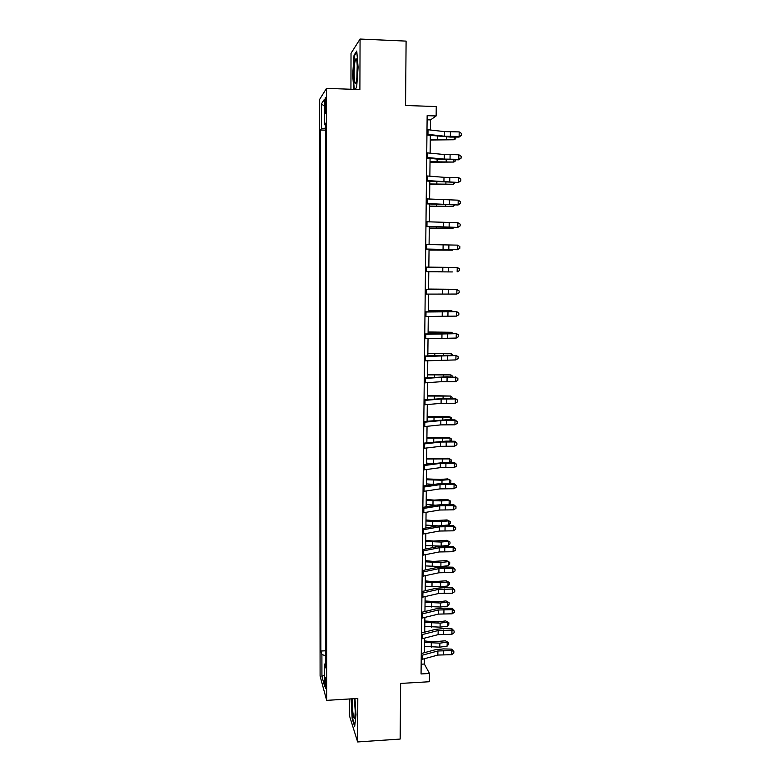 <?xml version="1.0" encoding="UTF-8"?>
<svg xmlns="http://www.w3.org/2000/svg" width="781" height="781" viewBox="0 0 781 781"><rect width="100%" height="100%" fill="white"/><g stroke="black" fill="none" stroke-linecap="round" stroke-linejoin="round"><path stroke-width="1.17" d="M326.185 685.269C326.058 679.909 325.736 677.361 325.228 677.625L325.003 681.022C325.13 686.362 325.443 688.901 325.96 688.657L326.185 685.269M349.429 698.966L349.39 715.523L357.639 741.95L400.155 739.06L400.633 683.434L429.394 681.735L429.491 673.466L424.356 664.035L424.415 658.773M319.507 99.626L320.093 676.053L326.653 700.362L326.507 88.36L319.507 99.626M326.507 88.36L359.895 89.59L360.07 39.05L351.02 53.313L350.933 89.259M360.07 39.05L406.1 41.11L405.554 105.494L436.257 106.548L436.14 115.959L427.148 115.666L421.057 673.954L429.491 673.466M324.769 104.224L324.769 108.383C324.828 112.386 325.072 113.958 325.501 113.099L325.989 102.399C325.941 98.396 325.697 96.824 325.267 97.693L324.769 104.224L325.999 104.273M325.579 128.152L321.489 128.543L320.386 129.997L320.874 651.032L325.755 650.778M321.489 128.543L321.469 103.834L324.379 99.343L324.388 124.726L325.57 124.95M325.755 663.538L324.652 664.065L325.765 667.911L325.57 123.173L324.388 124.726M324.652 664.065L324.662 686.382L321.928 676.414L321.909 654.624L320.874 651.032M357.639 741.95L357.796 698.458L326.653 700.362M430.39 129.988L430.507 119.913L436.14 115.959M424.483 652.672L424.649 638.155M424.718 632.141L424.884 617.439M424.952 611.513L425.118 596.616M425.186 590.778L425.352 575.695M425.42 569.935L425.586 554.676M425.655 549.004L425.83 533.54M425.889 527.966L426.065 512.316M426.133 506.82L426.309 490.976M426.367 485.567L426.553 469.537M426.611 464.217L426.797 447.982M426.856 442.759L427.041 426.328M427.1 421.193L427.285 404.558M427.344 399.521L427.529 382.69M427.588 377.74L427.783 360.705M427.832 355.853L428.027 338.612M428.086 333.858L428.281 316.403M428.339 311.746L428.535 294.086M428.584 289.526L428.789 271.671M428.837 267.151L429.042 249.246M429.091 244.58L429.296 226.705M429.355 221.902L429.55 204.056M429.609 199.096L429.814 181.29M429.862 176.174L430.067 158.406M430.126 153.144L430.331 135.406M427.109 119.796L430.507 119.913M421.154 664.221L424.356 664.035M320.386 129.997L325.579 130.154M321.909 654.624L325.755 655.679M324.379 106.216L321.469 103.834M321.928 676.414L324.652 674.823M355.043 89.405L356.644 87.365L358.098 67.273L356.761 51.048L354.037 55.207L352.67 74.908L353.822 89.366M351.089 698.868L352.182 718.686L354.672 726.545L355.99 714.791L354.984 698.634M354.75 55.236L354.037 55.207M427.002 129.617L444.574 131.618L459.189 131.901L459.121 136.49L461.464 135.289L459.082 137.075L450.344 137.075L426.943 135.025M426.943 134.273L444.516 136.206L459.121 136.49L459.082 137.075M459.189 131.901L461.493 133.453L461.464 135.289M430.272 140.004L454.2 139.76L430.282 139.418M455.714 137.075L455.694 138.696L454.2 139.76L454.239 137.075M426.748 152.832L444.282 154.521L458.857 154.775L458.789 159.344L461.122 158.123L458.75 159.832L441.343 159.461L426.69 158.094M426.699 157.459L444.223 159.09L458.789 159.344L458.75 159.832M458.857 154.775L461.151 156.298L461.122 158.123M426.494 175.92L443.989 177.316L458.525 177.541L458.467 182.08L460.79 180.841L458.427 182.471L426.436 181.036M426.446 180.528L458.427 182.471M458.525 177.541L460.819 179.025L460.79 180.841M426.241 198.891L458.203 200.18L458.135 204.7L460.458 203.441L458.096 204.993L426.192 203.861M426.192 203.47L458.096 204.993M458.203 200.18L460.487 201.644L460.458 203.441M430.028 162.233L453.888 162.058L430.028 161.745M455.391 159.822L455.372 160.964L453.888 162.058L453.917 159.822M429.775 184.355L453.576 184.248L429.775 183.974M455.069 182.461L453.576 184.248L453.605 182.461M429.53 206.379L453.273 206.33L429.53 206.077M454.757 204.983L453.273 206.33L453.292 204.983M425.996 221.745L457.871 222.712L457.803 227.212L460.126 225.934L457.773 227.408L425.938 226.568M425.938 226.305L457.773 227.408M457.871 222.712L460.155 224.137L460.126 225.934M429.277 228.286L452.96 228.306L429.277 228.081M454.083 227.388L452.96 228.306L452.98 227.388M356.458 80.599C357.854 73.385 357.337 56.525 355.794 58.965L354.935 61.836C353.295 70.68 354.437 89.346 356.175 81.907L356.458 80.599M354.271 89.376L353.1 74.8L354.437 55.715L356.839 52.054M356.653 87.267L354.984 89.405M357.229 65.223L356.897 77.221M352.495 698.78L352.348 702.656C352.27 711.442 353.978 721.839 354.838 717.505L355.267 711.52L354.32 698.673M354.799 702.217L355.267 711.725M354.799 725.383L352.553 718.305L351.518 698.839M425.743 244.492L457.549 245.136L457.481 249.608L459.794 248.309L457.451 249.715L425.694 249.159M425.694 249.022L457.451 249.715M457.549 245.136L459.824 246.523L459.794 248.309M425.499 267.112L457.227 267.444L457.158 271.886L459.462 270.577L459.492 268.801L457.227 267.444M442.768 271.788L425.45 271.642L442.768 271.788L442.827 267.327M425.255 289.614L456.905 289.634L425.255 289.536M425.206 294.105L456.836 294.056L456.905 289.634L459.169 290.962L459.14 292.729L456.836 294.056M456.875 289.575L459.169 290.962M425.01 312.01L456.582 311.717L425.01 311.814M424.962 316.481L456.514 316.12L456.582 311.717L458.837 313.015L458.818 314.772L456.514 316.12M456.553 311.57L458.837 313.015M424.766 334.288L456.26 333.692L424.766 333.975M424.718 338.729L456.202 338.075L456.26 333.692L458.515 334.951L458.486 336.709L456.202 338.075M456.231 333.448L458.515 334.951M429.033 250.086L452.658 250.174L429.033 249.979M453.234 249.686L452.668 249.686M428.789 271.778L452.355 271.934L428.789 271.759M428.593 289.058L452.111 289.263L428.593 289.116M428.349 310.555L451.808 310.828L428.349 310.711M451.799 311.521L451.808 310.828L452.629 311.531M428.105 331.964L451.516 332.296L428.105 332.198M451.496 333.399L451.516 332.296L452.873 333.419M424.522 356.458L455.948 355.55L447.396 355.13L424.522 356.029M424.474 360.881L455.879 359.914L455.948 355.55L458.193 356.79L458.164 358.528L455.879 359.914M455.919 355.218L458.193 356.79M427.861 353.256L451.213 353.647L427.861 353.588M451.193 355.17L451.213 353.647L452.629 355.189M424.278 378.512L441.411 377.34L455.626 377.311L447.103 376.784L424.288 377.975M424.229 382.915L441.353 381.684L455.567 381.645L455.626 377.311L457.871 378.512L457.851 380.249L455.567 381.645M455.606 376.891L457.871 378.512M427.627 374.45L450.92 374.909L427.617 374.87M450.891 376.832L450.92 374.909L452.336 375.993L452.326 376.852M424.044 400.458L441.128 399.013L455.313 398.954L455.294 398.447L446.81 398.339L424.044 399.804M423.995 404.841L441.08 403.338L455.255 403.279L455.313 398.954L457.549 400.126L457.529 401.854L455.255 403.279M455.294 398.447L457.549 400.126M427.392 395.537L450.627 396.055L427.383 396.045M450.588 398.388L450.627 396.055L452.043 397.099L452.023 398.408M423.8 422.296L440.855 420.578L455.001 420.5L454.981 419.905L446.517 419.778L423.81 421.535M423.751 426.651L440.796 424.884L454.942 424.796L455.001 420.5L457.236 421.642L457.207 423.361L454.942 424.796M454.981 419.905L457.236 421.642M427.148 416.527L448.489 416.566L450.325 417.103L427.148 417.122M450.295 419.836L450.325 417.103L451.74 418.108L451.652 419.856M423.566 444.028L440.582 442.036L454.688 441.939L454.669 441.255L446.234 441.119L423.575 443.149M423.517 448.362L440.523 446.322L454.63 446.205L454.688 441.939L456.924 443.042L456.895 444.75L454.63 446.205M454.669 441.255L456.924 443.042M426.914 437.419L448.206 437.438L450.032 438.053L426.904 438.092M449.993 441.177L450.032 438.053L451.447 439.01L450.94 441.197M429.599 442.436L426.856 442.28M423.331 465.642L440.308 463.397L454.386 463.26L454.366 462.498L445.941 462.352L423.341 464.656M423.282 469.957L440.25 467.653L454.317 467.516L454.386 463.26L456.602 464.344L456.582 466.042L454.317 467.516M454.366 462.498L456.602 464.344M426.68 458.213L434.656 458.711L447.923 458.213L449.749 458.906L426.67 458.974M449.7 462.42L449.749 458.906L451.154 459.814L451.135 461.473L450.266 462.43M432.108 463.484L426.621 463.133M423.097 487.159L440.025 484.65L454.073 484.493L454.054 483.644L445.658 483.488L437.262 483.947L423.107 486.055M423.048 491.444L439.976 488.886L454.015 488.721L454.073 484.493L456.289 485.548L456.27 487.237L454.015 488.721M454.054 483.644L456.289 485.548M422.863 508.558L439.762 505.795L453.771 505.61L453.751 504.682L445.375 504.516L436.999 505.024L422.872 507.357M422.814 512.834L439.703 510.013L453.712 509.827L453.771 505.61L455.977 506.635L455.958 508.324L453.712 509.827M453.751 504.682L455.977 506.635M422.628 529.86L439.488 526.833L453.468 526.628L453.449 525.613L445.092 525.447L436.735 526.003L422.638 528.552M422.58 534.106L439.43 531.031L453.4 530.826L453.468 526.628L455.674 527.624L455.645 529.303L453.4 530.826M453.449 525.613L455.674 527.624M422.394 551.054L439.215 547.774L453.165 547.549L453.146 546.446L444.809 546.27L436.472 546.876L422.414 549.639M422.345 555.281L439.166 551.952L453.097 551.718L453.165 547.549L455.362 548.516L455.343 550.185L453.097 551.718M453.146 546.446L455.362 548.516M422.17 572.151L438.951 568.617L452.863 568.363L452.843 567.182L444.526 566.996L436.218 567.65L422.179 570.628M422.121 576.349L438.893 572.776L452.795 572.512L452.863 568.363L455.059 569.3L455.03 570.96L452.795 572.512M452.843 567.182L455.059 569.3M421.935 593.13L438.678 589.352L452.56 589.079L452.55 587.82L444.252 587.624L435.954 588.327L421.955 591.51M421.886 597.319L438.629 593.492L452.502 593.209L452.56 589.079L454.747 589.987L454.727 591.637L452.502 593.209M452.55 587.82L454.747 589.987M421.711 614.022L438.414 609.99L452.258 609.688L452.248 608.35L443.969 608.145L435.7 608.907L421.73 612.284M421.662 618.181L438.366 614.11L452.199 613.798L452.258 609.688L454.444 610.576L454.425 612.216L452.199 613.798M452.248 608.35L454.444 610.576M421.476 634.797L438.151 630.531L451.965 630.208L451.955 628.783L443.696 628.578L435.437 629.379L421.496 632.971M421.437 638.946L438.102 634.631L451.906 634.299L451.965 630.208L454.142 631.058L454.122 632.698L451.906 634.299M451.955 628.783L454.142 631.058M421.252 655.484L437.887 650.973L451.662 650.622L451.652 649.128L443.423 648.904L435.183 649.763L421.271 653.551M421.213 659.603L437.838 655.054L451.603 654.693L451.662 650.622L453.839 651.452L453.82 653.082L451.603 654.693M451.652 649.128L453.839 651.452M426.446 478.899L440.211 479.446L447.64 478.89L449.456 479.651L442.007 480.217L426.436 479.749M449.397 483.556L449.456 479.651L450.862 480.52L450.842 482.17L449.602 483.556M434.06 484.425L426.387 483.888M426.211 499.489L434.148 500.094L447.357 499.469L449.163 500.299L441.734 500.924L426.201 500.416M449.114 504.419L449.163 500.299L450.569 501.119L450.549 502.769L449.114 504.419L447.503 504.555M435.866 505.209L426.153 504.546M425.977 519.98L433.904 520.634L447.074 519.941L448.88 520.859L441.47 521.532L425.967 520.995M448.821 524.949L448.88 520.859L450.286 521.63L450.256 523.27L448.821 524.949L443.676 525.437M437.79 525.838L425.928 525.096M425.752 540.384L433.65 541.077L446.791 540.325L449.993 542.043L449.973 543.664L448.538 545.392L441.148 546.144L425.694 545.558M448.538 545.392L448.597 541.311L441.197 542.043L425.743 541.477M449.993 542.043L446.791 540.325M425.518 560.68L433.406 561.422L446.517 560.612L449.71 562.349L449.68 563.97L448.255 565.727L440.875 566.537L425.46 565.922M448.255 565.727L448.314 561.666L440.933 562.466L425.508 561.851M449.71 562.349L446.517 560.612M425.294 580.888L433.152 581.679L446.234 580.8L449.417 582.567L449.397 584.188L447.972 585.965L440.611 586.834L425.235 586.189M447.972 585.965L448.03 581.923L440.66 582.782L425.284 582.138M449.417 582.567L446.234 580.8M425.069 600.999L438.629 601.8L445.961 600.892L449.134 602.698L449.114 604.299L447.689 606.115L440.347 607.042L425.001 606.359M447.689 606.115L447.747 602.092L440.396 603L425.049 602.327M449.134 602.698L445.961 600.892M424.844 621.012L438.375 621.861L445.687 620.895L448.85 622.721L448.831 624.322L447.406 626.167L440.084 627.143L424.776 626.43M447.406 626.167L447.464 622.164L440.133 623.131L424.825 622.428M448.85 622.721L445.687 620.895M424.61 640.928L432.42 641.855L445.414 640.801L448.577 642.656L448.548 644.247L447.132 646.121L439.82 647.156L424.552 646.414M447.132 646.121L447.191 642.138L439.869 643.163L424.6 642.421M448.577 642.656L445.414 640.801M325.97 108.422L324.769 108.383M444.574 131.618L444.516 136.206M450.412 131.901L450.354 136.49M428.017 129.714L427.968 134.361M446.478 139.282L446.507 136.997M437.389 139.174L437.428 136.187M444.282 154.521L444.223 159.09M450.1 154.775L450.041 159.334M427.763 152.91L427.715 157.537M443.989 177.316L443.93 181.856M449.797 177.521L449.729 182.061M427.51 175.989L427.461 180.587M443.696 199.985L443.637 204.515M449.485 200.161L449.426 204.671M427.256 198.95L427.207 203.529M446.185 161.657L446.205 159.754M437.116 161.55L437.145 159.07M445.892 183.916L445.912 182.393M436.852 183.828L436.872 181.827M445.6 206.067L445.609 204.915M436.579 205.979L436.599 204.476M443.403 222.546L443.344 227.046M449.182 222.683L449.124 227.173M427.002 221.784L426.953 226.344M445.307 228.111L445.316 227.33M436.315 228.032L436.325 227.007M443.12 245L443.061 249.471M448.88 245.088L448.821 249.559M426.748 244.512L426.699 249.041M448.577 267.385L448.519 271.827M426.504 267.122L426.455 271.632M442.544 289.556L442.485 293.988M448.274 289.566L448.216 293.988M426.25 289.614L426.201 294.105M442.261 311.658L442.202 316.071M447.982 311.639L447.923 316.041M426.006 312L425.957 316.461M441.978 333.663L441.919 338.046M447.679 333.604L447.62 337.988M425.762 334.258L425.713 338.7M436.052 249.969L436.062 249.432M444.213 311.473L444.223 310.887M435.31 311.609L435.31 310.838M443.93 333.36L443.94 332.413M435.037 333.604L435.056 332.374M441.695 355.55L441.636 359.924M447.386 355.462L447.328 359.816M425.518 356.419L425.469 360.832M443.647 355.13L443.667 353.832M434.773 355.492L434.792 353.803M441.411 377.34L441.353 381.684M447.093 377.203L447.035 381.538M425.274 378.463L425.225 382.856M443.364 376.793L443.383 375.153M434.509 377.262L434.539 375.124M441.128 399.013L441.08 403.338M446.8 398.847L446.742 403.162M425.03 400.399L424.981 404.773M443.081 398.349L443.11 396.367M434.246 398.935L434.285 396.348M440.855 420.578L440.796 424.884M446.507 420.373L446.449 424.669M424.786 422.218L424.747 426.572M442.798 419.797L442.827 417.484M433.992 420.5L434.021 417.464M440.582 442.036L440.523 446.322M446.215 441.802L446.166 446.078M424.552 443.93L424.503 448.265M442.515 441.148L442.554 438.492M433.728 441.958L433.767 438.483M440.308 463.397L440.25 467.653M445.931 463.123L445.873 467.37M424.308 465.544L424.268 469.85M442.241 462.391L442.28 459.404M433.475 463.309L433.514 459.404M440.025 484.65L439.976 488.886M445.648 484.337L445.59 488.564M424.073 487.041L424.024 491.327M439.762 505.795L439.703 510.013M445.355 505.453L445.297 509.661M423.839 508.431L423.79 512.697M439.488 526.833L439.43 531.031M445.072 526.462L445.014 530.65M423.605 529.723L423.556 533.96M439.215 547.774L439.166 551.952M444.789 547.364L444.731 551.532M423.37 550.898L423.322 555.125M438.951 568.617L438.893 572.776M444.506 568.178L444.457 572.327M423.136 571.985L423.087 576.183M438.678 589.352L438.629 593.492M444.233 588.884L444.174 593.013M422.902 592.955L422.863 597.143M438.414 609.99L438.366 614.11M443.95 609.483L443.891 613.593M422.677 613.827L422.628 617.996M438.151 630.531L438.102 634.631M443.676 629.994L443.618 634.084M422.443 634.602L422.404 638.741M437.887 650.973L437.838 655.054M443.393 650.397L443.344 654.468M422.218 655.269L422.17 659.389M441.968 483.527L442.007 480.217M433.221 484.366L433.27 480.217M441.685 504.565L441.734 500.924M432.967 505.063L433.016 500.933M441.411 525.496L441.47 521.532M432.713 525.662L432.762 521.552M441.148 546.144L441.197 542.043M432.469 546.163L432.518 542.073M440.875 566.537L440.933 562.466M432.225 566.567L432.274 562.496M440.611 586.834L440.66 582.782M431.981 586.873L432.03 582.821M440.347 607.042L440.396 603M431.737 607.081L431.786 603.049M440.084 627.143L440.133 623.131M431.493 627.202L431.542 623.179M439.82 647.156L439.869 643.163M431.249 647.215L431.297 643.222M356.849 60.957L355.794 58.965"/></g></svg>
